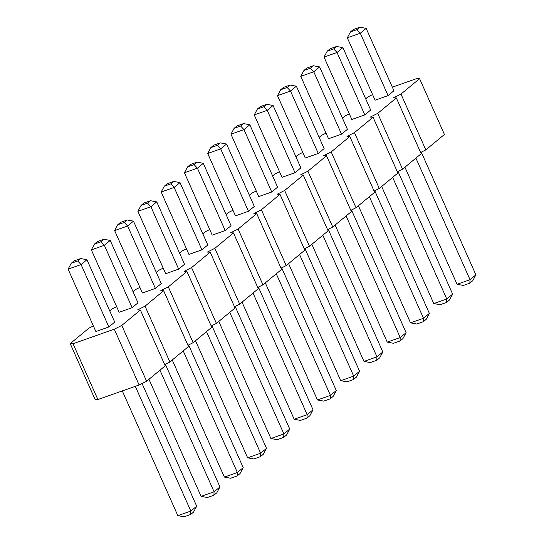 <?xml version="1.0" encoding="UTF-8"?>
<svg xmlns="http://www.w3.org/2000/svg" width="544" height="544" viewBox="0 0 544 544"><rect width="100%" height="100%" fill="white"/><g stroke="black" fill="none" stroke-linecap="round" stroke-linejoin="round"><path stroke-width="0.82" d="M392.346 87.169L416.765 78.554L419.594 78.662L444.441 134.463L425.823 149.886L420.614 152.497M419.594 78.662L400.982 94.085L425.823 149.886M400.982 94.085L393.502 97.832L396.331 97.94L377.713 113.363L370.233 117.11L373.062 117.218L354.443 132.641L346.963 136.388L349.792 136.496L331.18 151.926L323.694 155.672L326.522 155.781L307.911 171.204L300.431 174.95L303.26 175.059L284.641 190.482L277.161 194.228L279.99 194.337L261.378 209.76L253.892 213.506L256.72 213.615L238.109 229.044L230.629 232.791L233.458 232.9L214.839 248.322L207.359 252.069L210.188 252.178L191.57 267.6L184.09 271.347L186.918 271.456L168.307 286.878L160.82 290.625L163.649 290.734L145.037 306.163L137.557 309.91L140.386 310.019L121.768 325.441L114.288 329.188L73.046 343.74L70.217 343.631L88.828 328.209L93.378 325.931M109.732 310.889L112.098 308.924L116.64 306.653M133.001 291.604L135.368 289.646L139.91 287.368M156.271 272.326L158.63 270.368L163.18 268.09M179.534 253.048L181.9 251.09L186.442 248.812M202.803 233.77L205.17 231.805L209.712 229.534M226.073 214.486L228.439 212.527L232.982 210.256M249.336 195.208L251.702 193.249L256.251 190.971M272.605 175.93L274.972 173.971L279.514 171.693M295.875 156.652L298.241 154.693L302.784 152.415M319.144 137.367L321.504 135.408L326.053 133.137M342.407 118.089L344.774 116.13L349.316 113.852M365.677 98.811L368.043 96.852L372.586 94.574M305.279 158.025L318.274 153.442L324.136 148.587L296.358 86.197L290.081 85.041L283.58 87.332L280.65 89.76L277.501 95.635L305.279 158.025M282.016 177.31L295.004 172.727L300.866 167.865L273.088 105.475L266.812 104.319L260.318 106.61L257.387 109.038L254.238 114.913L282.016 177.31M258.747 196.588L271.735 192.005L277.596 187.143L249.818 124.753L243.542 123.597L237.048 125.888L234.117 128.316L230.969 134.191L258.747 196.588M212.214 235.144L225.202 230.561L231.064 225.706L203.286 163.309L197.01 162.16L190.516 164.451L187.578 166.879L184.43 172.754L212.214 235.144M235.477 215.866L248.472 211.283L254.334 206.428L226.556 144.031L220.272 142.875L213.778 145.166L210.848 147.601L207.699 153.476L235.477 215.866M119.143 312.263L132.131 307.68L137.992 302.824L110.214 240.428L103.938 239.278L97.444 241.57L94.513 243.998L91.365 249.873L119.143 312.263M142.406 292.985L155.4 288.402L161.262 283.546L133.484 221.15L127.208 219.994L120.707 222.285L117.776 224.72L114.628 230.595L142.406 292.985M188.945 254.422L201.933 249.839L207.794 244.984L180.016 182.594L173.74 181.438L167.246 183.729L164.315 186.157L161.167 192.032L188.945 254.422M165.675 273.707L178.663 269.124L184.532 264.262L156.754 201.872L150.47 200.716L143.976 203.007L141.046 205.435L137.897 211.31L165.675 273.707M95.873 331.541L108.861 326.958L114.723 322.102L86.945 259.712L80.668 258.556L74.174 260.848L71.244 263.276L68.095 269.151L95.873 331.541M375.088 100.191L388.076 95.608L393.938 90.746L366.16 28.356L359.883 27.2L353.389 29.492L350.452 31.919L347.303 37.794L375.088 100.191M351.818 119.469L364.806 114.886L370.668 110.024L342.89 47.634L336.614 46.478L330.12 48.77L327.189 51.197L324.04 57.072L351.818 119.469M328.549 138.747L341.537 134.164L347.405 129.309L319.627 66.912L313.344 65.756L306.85 68.048L303.919 70.482L300.771 76.357L328.549 138.747M396.331 97.94L421.172 153.741L402.56 169.164L397.351 171.775M373.062 117.218L397.902 173.019L379.29 188.448L374.082 191.053M349.792 136.496L374.639 192.304L356.021 207.726L350.812 210.331M326.522 155.781L351.37 211.582L332.758 227.004L327.549 229.616M303.26 175.059L328.1 230.86L309.488 246.282L304.28 248.894M279.99 194.337L304.837 250.138L286.219 265.56L281.01 268.172M256.72 213.615L281.568 269.423L262.949 284.845L257.74 287.45M233.458 232.9L258.298 288.701L239.686 304.123L234.478 306.734M210.188 252.178L235.028 307.979L216.417 323.401L211.208 326.012M186.918 271.456L211.766 327.257L193.147 342.679L187.938 345.29M163.649 290.734L188.496 346.535L169.884 361.964L164.676 364.568M140.386 310.019L165.226 365.82L146.615 381.242L139.135 384.989L97.886 399.541L95.057 399.432L70.217 343.631M377.713 113.363L402.56 169.164M354.443 132.641L379.29 188.448M331.18 151.926L356.021 207.726M307.911 171.204L332.758 227.004M284.641 190.482L309.488 246.282M261.378 209.76L286.219 265.56M238.109 229.044L262.949 284.845M214.839 248.322L239.686 304.123M191.57 267.6L216.417 323.401M168.307 286.878L193.147 342.679M145.037 306.163L169.884 361.964M121.768 325.441L146.615 381.242M114.288 329.188L139.135 384.989M73.046 343.74L97.886 399.541M296.358 86.197L290.496 91.052L318.274 153.442M290.081 85.041L287.144 87.468L290.496 91.052L277.501 95.635M273.088 105.475L267.226 110.33L295.004 172.727M266.812 104.319L263.881 106.746L267.226 110.33L254.238 114.913M249.818 124.753L243.957 129.608L271.735 192.005M243.542 123.597L240.611 126.024L243.957 129.608L230.969 134.191M225.202 230.561L197.424 168.171L184.43 172.754M187.578 166.879L194.079 164.587L197.424 168.171L203.286 163.309M226.556 144.031L220.687 148.893L248.472 211.283M220.272 142.875L217.342 145.309L220.687 148.893L207.699 153.476M110.214 240.428L104.353 245.29L132.131 307.68M103.938 239.278L101.007 241.706L104.353 245.29L91.365 249.873M155.4 288.402L127.622 226.012L114.628 230.595M117.776 224.72L124.27 222.428L127.622 226.012L133.484 221.15M180.016 182.594L174.155 187.449L201.933 249.839M173.74 181.438L170.809 183.865L174.155 187.449L161.167 192.032M178.663 269.124L150.885 206.727L137.897 211.31M141.046 205.435L147.54 203.143L150.885 206.727L156.754 201.872M86.945 259.712L81.083 264.568L108.861 326.958M80.668 258.556L77.738 260.984L81.083 264.568L68.095 269.151M366.16 28.356L360.298 33.211L388.076 95.608M359.883 27.2L356.952 29.628L360.298 33.211L347.303 37.794M342.89 47.634L337.028 52.489L364.806 114.886M336.614 46.478L333.683 48.906L337.028 52.489L324.04 57.072M319.627 66.912L313.759 71.774L341.537 134.164M313.344 65.756L310.413 68.19L313.759 71.774L300.771 76.357M335.118 225.046L387.246 342.128L393.53 343.284L400.024 340.993L402.954 338.565L406.103 332.69L351.478 209.998M346.1 215.948L400.241 337.545L406.103 332.69M400.024 340.993L400.241 337.545L387.246 342.128M311.855 244.324L363.984 361.406L370.26 362.562L376.754 360.271L379.685 357.843L382.833 351.968L328.209 229.282M322.83 235.226L376.972 356.823L382.833 351.968M376.754 360.271L376.972 356.823L363.984 361.406M304.946 248.56L359.57 371.246L356.422 377.121L353.484 379.549L346.99 381.84L340.714 380.691L288.585 263.602M299.567 254.504L353.702 376.108L359.57 371.246M353.484 379.549L353.702 376.108L340.714 380.691M242.053 302.165L294.182 419.247L300.458 420.403L306.952 418.112L309.883 415.684L313.031 409.809L258.407 287.116M253.028 293.066L307.17 414.664L294.182 419.247M306.952 418.112L307.17 414.664L313.031 409.809M265.316 282.887L317.444 399.969L323.728 401.125L330.222 398.834L333.152 396.399L336.301 390.524L281.676 267.838M276.298 273.788L330.439 395.386L336.301 390.524M330.222 398.834L330.439 395.386L317.444 399.969M148.981 379.284L201.11 496.366L207.386 497.522L213.88 495.23L216.811 492.803L219.96 486.928L165.335 364.235M159.956 370.185L214.098 491.783L219.96 486.928M213.88 495.23L214.098 491.783L201.11 496.366M172.244 359.999L224.373 477.088L230.656 478.244L237.15 475.952L240.081 473.518L243.229 467.643L188.605 344.957M183.226 350.907L237.368 472.505L224.373 477.088M237.15 475.952L237.368 472.505L243.229 467.643M218.783 321.443L270.912 438.525L277.188 439.681L283.682 437.39L286.613 434.962L289.762 429.087L235.137 306.401M229.765 312.344L283.9 433.942L289.762 429.087M283.682 437.39L283.9 433.942L270.912 438.525M195.514 340.721L247.642 457.803L253.919 458.959L260.42 456.668L263.35 454.24L266.499 448.365L211.874 325.679M206.496 331.622L260.63 453.22L247.642 457.803M260.42 456.668L260.63 453.22L266.499 448.365M142.072 383.52L196.697 506.206L193.548 512.081L190.611 514.508L184.117 516.8L177.84 515.644L122.312 390.925M135.3 386.342L190.828 511.061L196.697 506.206M190.611 514.508L190.828 511.061L177.84 515.644M404.926 167.205L457.055 284.288L463.332 285.444L469.826 283.152L472.756 280.724L475.905 274.849L421.28 152.164M415.902 158.107L470.043 279.704L475.905 274.849M469.826 283.152L470.043 279.704L457.055 284.288M381.657 186.483L433.786 303.572L440.062 304.722L446.556 302.43L449.487 300.002L452.635 294.127L398.011 171.442M392.639 177.385L446.774 298.989L452.635 294.127M446.556 302.43L446.774 298.989L433.786 303.572M358.387 205.768L410.516 322.85L416.792 324.006L423.293 321.715L426.224 319.28L429.372 313.405L374.748 190.72M369.369 196.67L423.504 318.267L429.372 313.405M423.293 321.715L423.504 318.267L410.516 322.85M287.144 87.468L280.65 89.76M263.881 106.746L257.387 109.038M240.611 126.024L234.117 128.316M194.079 164.587L197.01 162.16M217.342 145.309L210.848 147.601M101.007 241.706L94.513 243.998M124.27 222.428L127.208 219.994M170.809 183.865L164.315 186.157M147.54 203.143L150.47 200.716M77.738 260.984L71.244 263.276M356.952 29.628L350.452 31.919M333.683 48.906L327.189 51.197M310.413 68.19L303.919 70.482"/></g></svg>
